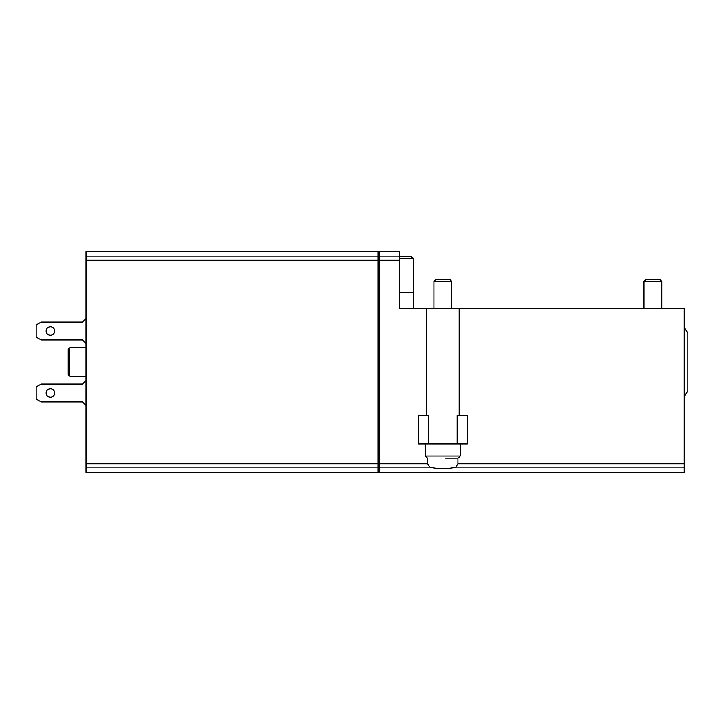 <?xml version="1.0" encoding="UTF-8"?>
<svg xmlns="http://www.w3.org/2000/svg" width="724" height="724" viewBox="0 0 724 724"><rect width="100%" height="100%" fill="white"/><g stroke="black" fill="none" stroke-linecap="round" stroke-linejoin="round"><path stroke-width="1.09" d="M399.386 256.893L399.386 251.617L379.448 251.617L379.448 472.383L684.243 472.383L684.243 308.587L399.386 308.587L399.386 256.893L379.448 256.893M684.243 463.722L457.948 463.722L457.948 458.138M457.179 443.893L457.179 415.413L467.396 415.413L467.396 443.893L418.255 443.893L418.255 415.413L428.472 415.413L428.472 443.893M457.948 463.722L455.876 467.107C447.179 469.252 438.482 469.252 429.775 467.107L427.703 463.722L427.703 458.138M86.047 467.107L86.047 472.383L378.019 472.383L378.019 251.617L86.047 251.617L86.047 467.107L378.019 467.107M86.047 376.245L69.667 376.245L69.667 347.755L86.047 347.755M69.667 376.245L68.246 374.815L68.246 349.185L69.667 347.755M86.047 380.516L82.491 384.073L41.187 384.073L36.2 386.951L36.2 399.005L41.187 401.883L82.491 401.883L86.047 405.44M46.173 392.978A4.272 4.272 0 0 0 52.581 396.68A4.272 4.272 0 0 0 52.581 389.277A4.272 4.272 0 0 0 46.173 392.978M86.047 318.56L82.491 322.117L41.187 322.117L36.2 324.995L36.2 337.049L41.187 339.927L82.491 339.927L86.047 343.484M46.173 331.022A4.272 4.272 0 0 0 52.581 334.723A4.272 4.272 0 0 0 52.581 327.32A4.272 4.272 0 0 0 46.173 331.022M684.243 396.897L687.8 390.725L687.8 333.275L684.243 327.103M435.893 279.392L449.767 279.392L451.731 281.355L433.929 281.355L435.893 279.392M433.929 308.587L433.929 281.355M445.676 458.138L457.07 458.138M427.513 458.138L425.377 456.002L425.377 443.893M644.007 308.587L644.007 281.355L661.808 281.355L661.808 308.587M644.007 281.355L645.971 279.392L659.845 279.392L661.808 281.355M399.386 258.739L413.63 258.739L413.63 308.234L399.386 308.234M399.386 292.568L413.63 292.568M399.386 260.278L379.448 260.278M427.703 463.722L379.448 463.722M379.448 466.627L378.019 466.627M379.448 463.242L378.019 463.242M379.448 260.758L378.019 260.758M379.448 257.373L378.019 257.373M86.047 256.893L378.019 256.893M86.047 260.278L378.019 260.278M86.047 463.722L378.019 463.722M425.377 456.002L460.274 456.002L458.138 458.138M411.494 258.739L411.494 256.604L413.63 258.739M684.243 467.107L455.876 467.107M429.775 467.107L379.448 467.107M379.448 471.668L378.019 471.668M379.448 252.332L378.019 252.332M459.206 415.413L459.206 308.587M426.445 415.413L426.445 308.587M451.731 308.587L451.731 281.355M460.274 456.002L460.274 443.893M411.494 256.604L399.386 256.604"/></g></svg>
